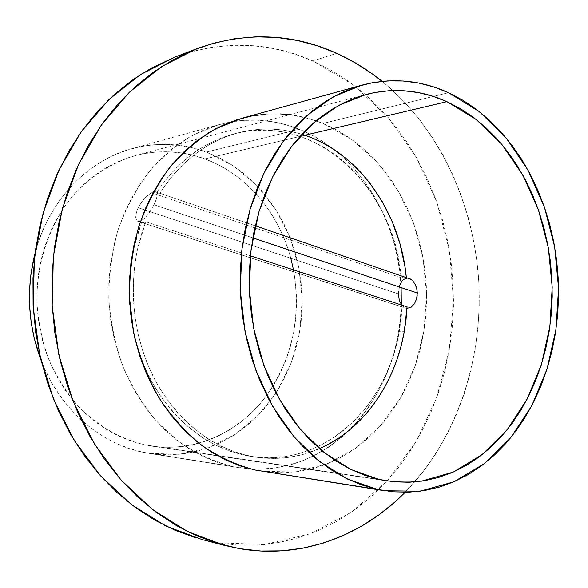 <?xml version="1.0" encoding="UTF-8"?>
<svg xmlns="http://www.w3.org/2000/svg" width="588" height="588" viewBox="0 0 588 588"><rect width="100%" height="100%" fill="white"/><g stroke="black" fill="none" stroke-linecap="round" stroke-linejoin="round"><path stroke-width="0.44" stroke-dasharray="2.94 2.21" d="M405.816 307.274L407.08 306.826L405.816 307.274M403.28 307.362L402.06 307.002L403.28 307.362M399.23 331.757L402.06 307.002L141.517 222.492L143.391 222.698L145.721 221.786L250.378 255.839L145.721 221.786L141.179 235.068L137.614 248.834L133.439 249.378C123.384 295.602 131.433 347.221 154.541 386.581C179.935 426.859 212.503 450.202 252.259 456.633C323.055 467.342 386.897 407.161 399.23 331.757L404.25 331.713L399.23 331.757L401.045 319.446L402.06 307.002L141.517 222.492L136.982 235.692L133.439 249.378L130.543 266.202L129.139 283.35L129.264 300.637L130.903 317.851L134.035 334.785L138.628 351.242L144.619 367.03L151.917 381.965L160.436 395.893L170.057 408.66L180.656 420.126L192.107 430.203L204.264 438.788L216.979 445.814L230.114 451.246L243.52 455.046L257.059 457.214L270.576 457.765L283.96 456.729L297.065 454.134L309.788 450.063L322.011 444.557L333.639 437.715L344.575 429.615L354.74 420.354L364.06 410.027L372.469 398.738L379.921 386.603L386.353 373.725L391.74 360.216L396.04 346.192L399.23 331.757M319.46 448.659C299.615 457.324 278.756 460.206 256.89 457.295C217.001 450.842 184.316 427.366 158.819 386.86C135.615 347.265 127.53 295.33 137.614 248.834L134.711 265.754L133.307 283.004L133.432 300.394L135.078 317.711L138.231 334.748L142.84 351.301L148.852 367.184L156.188 382.215L164.736 396.224L174.393 409.057L185.036 420.596L196.532 430.725L208.725 439.361L221.492 446.424L234.671 451.878L248.121 455.7L261.704 457.876L275.265 458.427L288.686 457.376L301.835 454.767L319.46 448.659M406.933 278.124L408.719 278.293L405.081 278.558L403.383 279.579L400.634 283.151L398.958 288.164L398.458 293.912L138.202 207.748L141.605 202.132L145.846 197.171L150.241 193.518L154.012 191.754L155.43 191.71L156.445 192.232L157.18 194.871L156.276 199.251L154.005 204.756L252.833 237.883L154.005 204.756L148.882 213.326L144.92 217.994L141.127 220.838L138.026 221.375L136.1 219.537L135.71 215.7L136.982 210.563L139.76 204.903L143.656 199.53L148.066 195.15L152.255 192.372L155.43 191.71L157.025 193.305L156.915 196.877L155.298 201.897L150.756 210.563L146.919 215.84L142.98 219.684L139.466 221.411L137.555 221.198L135.703 217.825L136.144 213.246L138.202 207.748L398.458 293.912L399.171 299.512L401.053 304.253L403.949 307.392L406.999 308.413L137.555 221.198M405.566 277.22L403.758 277.051L401.325 277.779C394.423 188.035 315.366 111.86 234.164 133.866C202.456 142.296 176.297 162.376 155.673 194.091L401.325 277.779L397.679 255.001L391.387 232.958L382.545 212.055L371.293 192.717L364.81 183.75L357.798 175.327L350.272 167.492L342.275 160.281L333.837 153.747L325.002 147.941L315.793 142.884L306.274 138.628L296.477 135.203L286.459 132.645L276.272 130.984L265.967 130.235L255.604 130.426L245.24 131.565L234.935 133.667L224.763 136.725L214.782 140.752L205.05 145.721L195.642 151.631L186.624 158.451L178.054 166.147L170.006 174.687L162.523 184.022L155.673 194.091L158.128 193.151L159.936 193.224C180.626 161.325 206.88 141.149 238.691 132.69C260.094 127.353 281.137 127.883 301.828 134.27L291.148 131.499L280.932 129.823L270.59 129.059L260.197 129.242L249.804 130.382L239.47 132.491L229.261 135.563L219.243 139.606L209.482 144.604L200.045 150.535L190.99 157.393L182.398 165.125L174.313 173.71L166.808 183.096L159.936 193.224L255.273 225.814L159.936 193.224L158.128 193.151L155.673 194.091L401.325 277.779L403.758 277.051L405.948 277.323M175.048 57.058L191.592 51.612L212.261 47.18L233.01 45.247L253.626 45.746L273.927 48.606L293.728 53.706L312.867 60.946L336.777 53.317L312.867 60.946L331.191 70.2L348.574 81.313L364.905 94.161L380.069 108.596L393.989 124.45L406.58 141.598L417.774 159.862L427.52 179.112L435.774 199.185L442.485 219.934L447.63 241.212L451.187 262.865L453.127 284.746L453.458 306.716L452.157 328.618L449.232 350.308L444.697 371.623L438.56 392.424L430.842 412.555L421.581 431.857L410.821 450.18L398.598 467.357L384.978 483.233L370.043 497.646L353.873 510.443L336.564 521.468L318.248 530.574L299.049 537.616L279.124 542.467L258.632 544.995L237.765 545.105L216.722 542.724L264.534 544.517L310.119 533.853L351.462 512.133L387.007 481.05L415.613 442.455L436.516 398.252L449.232 350.308L453.532 300.439L449.35 250.451L436.825 202.11L416.26 157.187L388.183 117.49L353.351 84.819L312.867 60.946C268.635 41.403 222.646 40.124 174.893 57.117M201.949 539.519L216.722 542.724L239.492 548.633L195.723 537.785M382.104 81.365C439.273 128.199 474.163 203.977 478.808 282.034C482.917 360.128 456.722 439.332 405.147 492.266L423.919 470.701L436.267 453.047L447.137 434.231L456.479 414.415L464.255 393.762L470.437 372.424L475.001 350.558L477.934 328.317L479.227 305.863L478.882 283.335L476.897 260.896L473.289 238.691L468.07 216.862L461.271 195.576L452.922 174.974L443.058 155.21L431.724 136.438L418.979 118.813L404.882 102.488L389.521 87.627L382.104 81.365M401.303 304.65C400.163 393.298 332.874 474.832 250.165 468.864L238.588 467.578L142.759 452.209L148.904 453.341L179.244 454.289L208.483 447.74L235.296 434.326L258.573 414.93L277.455 390.623L291.273 362.568L299.608 331.992L302.203 300.152L298.998 268.312L290.112 237.728L275.823 209.651L256.618 185.271L233.164 165.72L206.337 152.042L299.226 129.286C357.798 152.483 398.15 218.655 401.148 287.583M290.832 258.279C278.837 212.856 246.468 174.055 204.881 158.907L304.878 135.262L204.881 158.907C182.346 150.682 159.216 149.558 135.505 155.533C111.808 162.567 89.891 176.628 72.037 196.767C49.326 224.939 36.427 263.012 36.904 302.291C38.242 321.901 42.145 340.827 48.606 359.084C56.441 376.599 66.319 392.343 78.263 406.308C97.733 425.844 119.754 438.663 144.332 444.771L379.032 479.411L144.332 444.771L157.158 446.792L169.998 447.35L182.728 446.483L195.216 444.205L207.358 440.581L219.045 435.664L230.18 429.527L240.676 422.235L250.444 413.879L259.411 404.551L267.525 394.335L274.714 383.339L280.946 371.66L286.165 359.4L290.354 346.663L293.471 333.55L295.514 320.173L296.462 306.642L296.315 293.059L295.066 279.528L292.736 266.158L289.34 253.06L284.886 240.33L279.425 228.078L272.972 216.406L265.585 205.41L257.301 195.187L248.195 185.837L238.324 177.458L227.754 170.116L216.582 163.912L204.881 158.907L192.761 155.181L180.318 152.777L167.668 151.755L154.931 152.145L142.222 153.975L129.669 157.246L117.409 161.965L105.575 168.102L94.3 175.621L83.702 184.463L73.926 194.562L65.077 205.807L57.271 218.104L50.619 231.327L45.195 245.328L41.079 259.955L38.323 275.044L36.97 290.421L37.044 305.914L38.543 321.335L41.439 336.505L45.71 351.249L51.288 365.405L58.109 378.804L66.077 391.314L75.088 402.787L85.04 413.114L95.8 422.206L107.244 429.96L119.239 436.34L131.646 441.279L144.332 444.771L151.8 446.123C195.194 452.312 237.942 432.724 264.798 397.988C291.979 360.216 301.548 317.513 293.493 269.87M261.675 471.238L294.764 472.017L326.48 464.16L355.402 448.46L380.385 425.984L400.538 397.98L415.209 365.78L423.977 330.772L426.609 294.36L423.051 257.926L413.43 222.881L398.032 190.585L377.334 162.406L352.028 139.628L323.003 123.458L448.519 92.706L323.003 123.458C296.793 112.749 269.752 111.029 241.881 118.298M206.337 152.042L218.596 157.327L230.298 163.876L241.359 171.6L251.693 180.42L261.219 190.24L269.87 200.964L277.595 212.496L284.335 224.734L290.046 237.567L294.691 250.9L298.241 264.615L300.674 278.616L301.975 292.78L302.136 306.995L301.152 321.166L299.02 335.167L295.764 348.897L291.398 362.245L285.944 375.093L279.44 387.345L271.928 398.885L263.446 409.608L254.067 419.413L243.844 428.204L232.863 435.884L221.198 442.367L208.946 447.571L196.216 451.422L183.103 453.855L169.741 454.818L156.246 454.281L142.759 452.209L129.411 448.585L116.343 443.433L103.709 436.774L91.647 428.645L80.299 419.112L69.803 408.27L60.285 396.209L51.869 383.053L44.673 368.948L41.079 360.37C59.469 408.594 99.703 443.47 142.759 452.209L231.966 466.343C213.789 461.529 196.385 453.554 179.744 442.419L156.9 421.699C143.2 405.272 131.8 386.698 122.708 365.964C115.16 344.325 110.529 321.856 108.824 298.55C108.868 275.199 111.874 252.531 117.85 230.555C125.435 209.401 135.453 190.269 147.911 173.166C161.524 157.533 176.65 144.788 193.298 134.924L219.346 124.516L230.716 121.944C254.347 117.997 277.183 120.444 299.226 129.286L206.337 152.042C182.14 143.119 157.305 142.002 131.822 148.691C87.575 160.436 48.547 200.706 35.067 253.127L38.249 242.462L43.99 227.725L51.024 213.811L59.263 200.883L68.605 189.064L78.924 178.473L90.096 169.204L101.981 161.34L114.447 154.931L127.346 150.013L140.547 146.625L153.909 144.751L167.293 144.391L180.575 145.515L193.628 148.08L206.337 152.042M401.56 305.032L405.022 307.958M400.362 302.952L401.053 304.253M399.649 285.518L398.458 293.912M266.004 114.138L280.594 113.962M289.627 114.719L309.222 118.68L323.003 123.458L336.277 129.75L348.934 137.46L360.878 146.5L372.028 156.768L382.296 168.161L391.623 180.567L399.936 193.864L407.197 207.946L413.357 222.69L418.377 237.986L422.228 253.7L424.889 269.716L426.337 285.922L426.565 302.188L425.572 318.387L423.367 334.41L419.95 350.125L415.341 365.413L409.564 380.142L402.655 394.21L394.651 407.477L385.603 419.832L375.563 431.158L364.597 441.345L352.785 450.276L340.217 457.846L326.987 463.961L313.191 468.533L298.961 471.48L284.416 472.737L268.495 472.127M299.226 129.286L285.643 124.678L271.678 121.62L257.448 120.18L243.087 120.393L228.732 122.311L214.532 125.957L200.633 131.315L187.182 138.378L174.342 147.103L162.266 157.437L151.101 169.285L140.98 182.545L132.05 197.098L124.428 212.775L118.21 229.423L113.506 246.842L110.36 264.843L108.839 283.203L108.956 301.703L110.72 320.129L114.101 338.254L119.055 355.858L125.516 372.741L133.395 388.705L142.583 403.574L152.953 417.186L164.375 429.402L176.709 440.111L189.784 449.217L203.463 456.648L217.575 462.366L231.966 466.343L246.482 468.57L260.969 469.07L275.294 467.879L289.318 465.035L302.908 460.617L315.962 454.686L328.369 447.343L340.026 438.67L350.852 428.77L360.775 417.752L369.72 405.735L377.643 392.813L384.478 379.12L390.197 364.766L394.769 349.875L398.157 334.565L400.355 318.953L401.347 303.158L401.134 287.311L399.715 271.524L397.098 255.912L393.306 240.602L388.352 225.711L382.274 211.349L375.115 197.649L366.905 184.706L357.702 172.644L347.567 161.575L336.571 151.608L324.789 142.833L312.309 135.365L299.226 129.286M141.517 222.492L133.439 249.378L137.614 248.834L145.721 221.786L143.391 222.698L141.517 222.492M252.259 456.633L256.89 457.295M255.266 225.843L156.041 191.923M238.588 467.578L148.904 453.341M135.505 155.533L365.964 94.499M151.8 446.123L387.823 481.043M219.346 124.516L131.822 148.691M234.164 133.866L238.691 132.69"/><path stroke-width="0.88" d="M407.08 306.826L404.25 331.713C395.121 383.67 363.31 429.615 319.46 448.659L326.854 445.131L338.512 438.244L349.47 430.1L359.665 420.78L369.007 410.395L377.437 399.054L384.905 386.845L391.351 373.902L396.746 360.319L401.053 346.222L404.25 331.713L406.065 319.335L407.08 306.826L250.378 255.839L407.08 306.826M409.858 278.683L412.497 280.498L415.4 284.643L417.054 290.06L417.171 295.94L416.635 298.77L414.481 303.753L411.24 307.149L406.999 308.413L411.24 307.149L414.481 303.753L416.635 298.77L417.311 293L252.833 237.883L417.311 293L416.774 288.62L415.4 284.643L412.497 280.498L410.725 279.131L255.273 225.814M336.777 53.317C352.954 60.652 368.059 70.001 382.104 81.365L372.983 74.375L355.358 62.887L336.777 53.317L317.366 45.79L297.271 40.462L276.661 37.434L255.714 36.824L234.619 38.72L213.606 43.181L192.879 50.259L172.696 59.947L153.284 72.236L134.895 87.061L117.791 104.311L102.194 123.855L88.354 145.501L76.477 169.021L66.753 194.15L59.337 220.581L54.375 247.996L51.935 276.037L52.082 304.327L54.802 332.492L60.072 360.165L67.796 386.978L77.851 412.578L90.089 436.656L104.304 458.927L120.29 479.139L137.805 497.088L156.606 512.611L176.429 525.584L197.024 535.933L218.126 543.613L239.492 548.633L260.888 551.022L282.093 550.838L302.901 548.17L323.128 543.128L342.598 535.83L361.157 526.422L378.679 515.044L395.048 501.858L405.147 492.266C362.326 535.918 301.622 559.386 239.492 548.633L224.454 545.385L187.653 531.589L152.762 509.708L121.157 480.124L94.198 443.609L73.096 401.347L58.851 354.858L52.17 305.958L53.346 256.618L62.299 208.836L78.542 164.471L101.261 125.178L129.353 92.25L161.575 66.598L196.612 48.775C245.203 31.517 291.927 33.024 336.777 53.317M401.148 287.583L401.303 304.65M446.909 101.665L304.878 135.262L446.909 101.665L432.9 96.285L418.48 92.617L403.765 90.75L388.896 90.743L374.019 92.647L359.275 96.491L344.833 102.283L330.838 110.007L317.469 119.629L304.871 131.095L293.221 144.303L282.659 159.142L273.339 175.467L265.386 193.114L258.918 211.886L254.031 231.562L250.797 251.921L249.268 272.714L249.474 293.684L251.414 314.565L255.06 335.116L260.366 355.064L267.246 374.189L275.61 392.255L285.334 409.057L296.293 424.418L308.325 438.178L321.291 450.21L335.006 460.404L349.316 468.702L364.046 475.038L379.032 479.411L350.911 469.489L324.231 452.598L300.13 429.122L279.704 399.781L263.939 365.648L253.619 328.119L249.275 288.781L251.105 249.363L258.999 211.599L272.523 177.084L290.972 147.206L313.426 123.032L338.85 105.311L366.14 94.455C393.989 87.524 420.905 89.927 446.909 101.665L476.265 119.526L501.858 144.413L522.805 175.026L538.461 209.975L548.354 247.827L552.205 287.142L549.898 326.465L541.46 364.325L527.083 399.259L507.172 429.791L482.314 454.502L453.348 472.032L421.39 481.182L387.823 481.043L379.032 479.411L394.107 481.8L409.123 482.256L423.933 480.8L438.391 477.507L452.378 472.451L465.77 465.725L478.47 457.427L490.377 447.666L501.41 436.553L511.494 424.213L520.571 410.769L528.575 396.349L535.47 381.083L541.217 365.097L545.782 348.53L549.148 331.5L551.294 314.139L552.22 296.58L551.911 278.962L550.39 261.395L547.649 244.027L543.709 226.968L538.593 210.364L532.331 194.327L524.959 178.995L516.521 164.493L507.069 150.94L496.654 138.467L485.357 127.184L473.237 117.218L460.389 108.677L446.909 101.665M361.576 85.245L241.881 118.298L215.392 128.912C198.457 139.011 183.059 152.094 169.197 168.153C156.511 185.742 146.309 205.425 138.592 227.211C132.506 249.841 129.456 273.2 129.419 297.263L133.66 332.837C139.327 356.012 147.713 377.599 158.819 397.584C171.277 416.267 185.602 432.224 201.794 445.447C218.743 456.891 236.457 465.064 254.942 469.981L377.239 489.363L347.765 479.154L319.74 461.654L294.368 437.222L272.795 406.609L256.074 370.932L245.042 331.617L240.264 290.347L241.977 248.937L250.062 209.21L264.071 172.843L283.254 141.304L306.671 115.718L333.212 96.88L361.745 85.201C391.696 77.447 420.626 79.953 448.519 92.706L479.367 111.669L506.195 137.996L528.105 170.299L544.414 207.101L554.668 246.909L558.563 288.208L555.991 329.486L546.972 369.198L531.728 405.823L510.649 437.803L484.358 463.631L453.73 481.866L419.95 491.23L384.486 490.73L254.942 469.981L384.287 490.701M41.079 360.37L34.273 338.512L31.208 322.525L29.628 306.282L29.554 289.957L30.988 273.758L35.067 253.127C25.945 289.502 27.952 325.252 41.079 360.37M377.239 489.363L361.466 484.857L345.942 478.264L330.853 469.614L316.373 458.941L302.688 446.329L289.965 431.886L278.381 415.738L268.091 398.054L259.242 379.025L251.958 358.871L246.343 337.828L242.484 316.153L240.433 294.125L240.22 272.001L241.844 250.069L245.277 228.6L250.459 207.858L257.316 188.079L265.739 169.506L275.61 152.336L286.775 136.747L299.094 122.892L312.39 110.889L326.509 100.835L341.26 92.779L356.475 86.774L371.991 82.827L387.639 80.916L403.265 81.012L418.707 83.055L433.834 86.98L448.519 92.706L462.638 100.129L476.082 109.147L488.753 119.643L500.572 131.514L511.45 144.619L521.321 158.833L530.126 174.041L537.814 190.1L544.341 206.888L549.677 224.271L553.786 242.109L556.645 260.286L558.24 278.653L558.563 297.08L557.6 315.447L555.366 333.602L551.867 351.426L547.112 368.779L541.122 385.522L533.933 401.523L525.584 416.649L516.11 430.761L505.577 443.734L494.045 455.435L481.594 465.725L468.298 474.501L454.267 481.631L439.603 487.018L424.433 490.561L408.888 492.178L393.1 491.796L377.239 489.363M293.493 269.87L290.832 258.279M401.053 304.253L401.56 305.032M398.458 293.912L399.171 299.512L400.362 302.952M406.933 278.124L403.383 279.579L401.883 281.13L399.649 285.518M268.495 472.127L254.942 469.981L240.308 465.924L225.946 460.066L212.025 452.429L198.7 443.08L186.139 432.07L174.489 419.494L163.912 405.485L154.534 390.175L146.493 373.725L139.893 356.335L134.828 338.188L131.374 319.505L129.566 300.519L129.433 281.446L130.97 262.527L134.167 243.983L138.959 226.035L145.287 208.902L153.049 192.761L162.148 177.797L172.446 164.162L183.816 151.991L196.113 141.392L209.174 132.454L222.852 125.222L236.986 119.754L251.421 116.064L266.004 114.138M280.594 113.962L289.627 114.719M195.723 537.785L175.004 530.266L154.798 520.159L135.358 507.517L116.931 492.421L99.776 474.972L84.128 455.34L70.215 433.724L58.256 410.373L48.429 385.544L40.888 359.555L35.75 332.742L33.097 305.444L32.972 278.021L35.368 250.848L40.241 224.263L47.503 198.619L57.036 174.232L68.671 151.395L82.239 130.36L97.527 111.345L114.307 94.543L132.344 80.086L151.403 68.068L175.048 57.058M196.465 48.833L174.893 57.117L140.488 74.573L108.868 99.593L81.32 131.646L59.065 169.822L43.145 212.871L34.361 259.205L33.185 307.024L39.697 354.417L53.604 399.48L74.235 440.478L100.629 475.927L131.587 504.695L165.801 526.025L201.949 539.519L224.241 545.326M406.337 277.455L404.845 265.945L399.855 243.359L392.255 221.72L382.163 201.441L369.727 182.919L362.693 174.452L355.152 166.566L347.126 159.319L338.666 152.748L329.802 146.897L320.57 141.811L311.023 137.526L301.828 134.27C358.54 151.506 400.288 211.959 406.337 277.455M405.948 277.323L405.566 277.22"/></g></svg>
